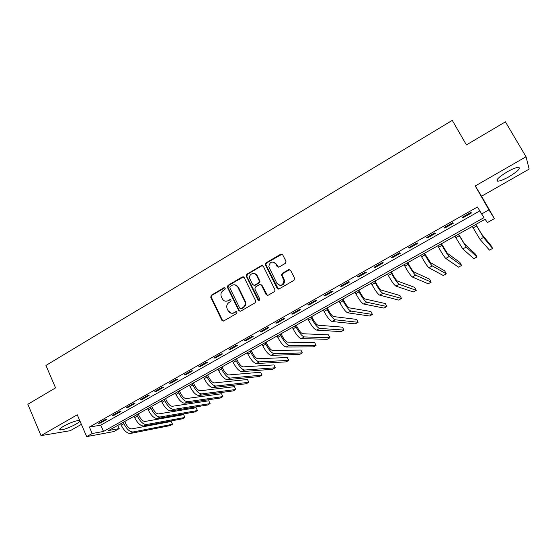 <?xml version="1.0" encoding="UTF-8"?>
<svg xmlns="http://www.w3.org/2000/svg" width="557" height="557" viewBox="0 0 557 557"><rect width="100%" height="100%" fill="white"/><g stroke="black" fill="none" stroke-linecap="round" stroke-linejoin="round"><path stroke-width="0.84" d="M225.286 288.129L224.005 287.725L211.319 295.238L210.734 297.201L221.902 320.366L223.726 320.964L236.572 313.535L236.983 312.129L235.688 311.718L234.017 312.686C231.545 313.793 229.588 313.159 228.133 310.785L227.082 308.585C226.267 306.023 226.922 303.976 229.045 302.458L230.709 301.49L231.113 300.091L229.825 299.68L228.168 300.655C225.71 301.769 223.761 301.149 222.32 298.796L221.275 296.623C220.461 294.068 221.115 292.028 223.232 290.496L224.882 289.522L225.286 288.129M224.896 287.711L211.925 295.321L211.34 297.278L222.494 320.414L223.294 321.124M236.516 311.669L234.017 312.686M230.689 299.652L228.168 300.655M507.218 171.835C498.571 177.175 495.417 180.294 497.756 181.192C500.13 181.067 503.904 179.563 509.07 176.68C517.697 171.396 520.879 168.263 518.616 167.267C516.242 167.392 512.44 168.91 507.218 171.835M79.755 420.591L79.157 420.438C75.418 420.765 70.273 422.672 63.721 426.168C59.884 428.444 58.777 429.712 60.386 429.962C64.159 429.621 69.291 427.72 75.773 424.267C78.342 422.777 79.721 421.67 79.909 420.946M285.379 263.343L285.978 261.303L282.643 254.73L280.728 254.173L266.009 262.883L265.285 264.519L277.17 288.345L279.085 288.93L293.985 280.31L294.583 278.263L290.517 270.249L288.589 269.679L282.225 273.396L281.48 274.963L284.028 280.707C282.886 285.63 280.512 286.5 276.906 283.304L268.794 266.782C269.762 261.727 272.101 260.78 275.826 263.934L277.121 266.504L279.029 267.068L285.379 263.343M481.471 214.062L488.928 209.864L494.4 218.643L487.41 222.556L485.098 219.249L108.622 430.526L119.191 428.598L113.92 431.55L86.676 436.625L92.197 433.513L103.518 431.452L483.977 217.648L477.453 207.009L89.399 427.059L92.197 433.513M86.676 436.625L77.256 414.784L41.009 435.63L27.85 404.264L55.554 387.874L45.946 365.455L452.284 120.375L466.418 144.904L505.408 121.851L526.045 156.754L475.253 185.954L488.928 209.864M244.147 277.477L242.295 276.913L228.008 285.365L227.374 287.231L238.765 310.597L240.617 311.196L255.078 302.827L255.774 301.079L244.147 277.477M246.869 274.204L261.365 265.626L263.252 266.19L275.123 290.037L274.385 291.652L268.084 295.301L266.19 294.709L261.456 285.191L259.569 284.613L255.44 287.029L254.848 289.048L259.834 299.158C259.632 300.529 259.033 300.787 258.023 299.945L246.187 275.959L246.869 274.204L247.419 274.329L261.901 265.766L261.365 265.626M475.253 185.954L481.568 196.217L529.15 169.098L526.045 156.754M41.009 435.63L70.224 430.7L81.378 424.343M89.399 427.059L100.761 425.151L479.709 210.971M100.434 423.028L107.035 419.289L105.169 419.581L98.547 423.334L100.434 423.028L100.169 422.415M114.227 415.216L120.904 411.435L119.087 411.7L112.389 415.494L114.227 415.216L113.962 414.603M128.18 407.313L134.933 403.491L133.165 403.728L126.383 407.564L128.18 407.313L127.908 406.701M142.293 399.327L149.123 395.456L147.396 395.658L140.545 399.543L142.293 399.327L142.014 398.708M156.566 391.244L163.48 387.331L161.802 387.505L154.867 391.432L156.566 391.244L156.287 390.624M171.006 383.07L177.996 379.115L176.367 379.254L169.356 383.223L171.006 383.07L170.72 382.45M185.613 374.805L192.68 370.802L191.107 370.899L184.012 374.924L185.613 374.805L185.321 374.179M200.388 366.436L207.545 362.384L206.02 362.454L198.842 366.52L200.388 366.436L200.095 365.81M215.336 357.97L222.577 353.876L221.108 353.911L213.846 358.026L215.336 357.97L215.044 357.343M230.466 349.406L237.79 345.263L236.377 345.256L229.024 349.42L230.466 349.406L230.166 348.779M245.776 340.745L253.184 336.546L251.827 336.505L244.391 340.724L245.776 340.745L245.47 340.111M261.268 331.972L268.766 327.725L267.464 327.648L259.938 331.916L261.268 331.972L260.954 331.338M276.94 323.095L284.536 318.799L283.297 318.681L275.673 322.997L276.94 323.095L276.627 322.461M292.808 314.113L300.495 309.762L299.318 309.608L291.603 313.981L292.808 314.113L292.488 313.473M308.87 305.02L316.648 300.62L315.534 300.425L307.722 304.846L308.87 305.02L308.543 304.38M325.128 295.816L333.002 291.36L331.951 291.123L324.042 295.6L325.128 295.816L324.794 295.175M341.58 286.5L349.552 281.988L348.571 281.71L340.564 286.242L341.58 286.5L341.246 285.852M358.248 277.066L366.318 272.498L365.399 272.178L357.295 276.766L358.248 277.066L357.907 276.418M375.112 267.52L383.286 262.89L382.443 262.521L374.234 267.172L375.112 267.52L374.77 266.866M392.198 257.849L400.476 253.163L399.696 252.746L391.39 257.452L392.198 257.849L391.849 257.195M409.492 248.053L417.875 243.312L417.172 242.845L408.754 247.614L409.492 248.053L409.137 247.399M427.01 238.138L435.504 233.334L434.878 232.819L426.349 237.651L427.01 238.138L426.648 237.477M444.758 228.092L453.356 223.225L452.806 222.668L444.173 227.555L444.758 228.092L444.389 227.43M462.728 217.919L471.438 212.99L470.964 212.377L462.219 217.334L462.728 217.919L462.352 217.258M481.568 196.217L494.4 218.643M117.771 425.388L119.191 428.598M253.901 285.4L254.723 285.463M227.284 286.5L227.729 287.412M259.945 281.675L259.527 280.832M256.84 275.423L256.359 274.455M100.761 425.151L103.518 431.452M244.843 301.163L245.755 303.015M225.857 301.226L228.753 300.731M228.718 310.841C230.166 313.215 232.123 313.849 234.594 312.742M243.506 276.843L228.586 285.463L227.952 287.328L239.336 310.66L240.116 311.363M230.208 286.375L229.804 287.774L239.775 308.181L241.07 308.599L242.838 307.568C244.85 306.183 245.567 304.261 244.976 301.797L237.853 287.175C236.391 284.815 234.427 284.202 231.963 285.344L230.208 286.375M235.089 284.878L238.424 287.273L245.533 301.873C246.124 304.331 245.414 306.253 243.402 307.638L241.634 308.662M262.646 265.571L261.901 265.766M260.767 284.53L261.985 285.295L267.457 295.482M247.419 274.329L246.842 276.335L259.012 300.474M256.568 275.367C254.737 271.252 248.345 274.19 249.717 278.5L252.669 284.634L254.542 285.212L258.664 282.796L259.374 281.104L256.568 275.367L257.104 275.485L254.417 273.501M257.104 275.485L259.91 281.215L259.207 282.9L255.085 285.316M273.814 262.124L276.335 264.081L278.249 267.263M279.705 285.33C282.789 285.602 284.397 284.098 284.53 280.819L284.126 279.51L283.624 279.398M289.884 269.623L282.726 273.522L281.981 275.081L284.126 279.51M282.079 254.145L266.538 263.022L265.814 264.659L278.403 289.118M124.768 421.461L125.617 423.369C127.49 427.073 129.53 428.918 131.744 428.904L171.243 421.475L172.517 424.267L133.109 431.967C129.788 432.009 126.718 429.245 123.891 423.668L123.285 422.297M172.517 424.267L170.045 425.618L130.442 433.45C127.107 433.506 124.03 430.742 121.21 425.172L120.604 423.8M138.206 413.921L139.062 415.835C140.956 419.553 142.982 421.426 145.14 421.44L183.636 414.652L184.924 417.451L146.526 424.525C143.281 424.511 140.232 421.712 137.384 416.107L136.771 414.728M184.924 417.451L182.431 418.815L143.831 426.014C140.566 426.021 137.516 423.223 134.676 417.625L134.063 416.246M151.789 406.297L152.66 408.218C154.567 411.95 156.573 413.851 158.689 413.9L196.148 407.759L197.45 410.565L160.089 416.991C156.921 416.935 153.899 414.088 151.024 408.462L150.397 407.076M197.45 410.565L194.936 411.943L157.366 418.502C154.178 418.453 151.149 415.619 148.287 410.001L147.661 408.615M165.526 398.589L166.404 400.518C168.332 404.271 170.324 406.192 172.385 406.283L208.791 400.796L210.107 403.609L173.805 409.381C170.714 409.27 167.713 406.387 164.816 400.734L164.183 399.341M210.107 403.609L207.566 405.009L171.048 410.906C167.942 410.808 164.942 407.933 162.045 402.286L161.412 400.901M179.41 390.798L180.308 392.734C182.243 396.5 184.221 398.45 186.233 398.575L221.554 393.764L222.884 396.591L187.667 401.688C184.652 401.513 181.686 398.596 178.755 392.915L178.115 391.522M222.884 396.591L220.321 397.997L184.882 403.233C181.854 403.073 178.881 400.163 175.956 394.488L175.316 393.096M193.453 382.917L194.358 384.859C196.315 388.647 198.271 390.617 200.228 390.784L234.448 386.662L235.799 389.496L201.69 393.903C198.758 393.681 195.813 390.715 192.861 385.012L192.207 383.62M235.799 389.496L233.202 390.917L198.87 395.463C195.925 395.254 192.973 392.302 190.028 386.6L189.373 385.207M207.65 374.952L208.569 376.901C210.546 380.703 212.482 382.701 214.382 382.903L247.468 379.491L248.84 382.332L215.865 386.036C213.011 385.757 210.1 382.75 207.113 377.026L206.459 375.62M248.84 382.332L246.222 383.766L213.018 387.616C210.149 387.345 207.225 384.351 204.252 378.628L203.59 377.228M222.006 366.896L222.939 368.852C224.931 372.668 226.852 374.694 228.697 374.938L260.627 372.243L262.013 375.091L230.194 378.078C227.43 377.743 224.548 374.694 221.533 368.943L220.864 367.536M262.013 375.091L259.367 376.546L227.319 379.679C224.534 379.352 221.644 376.316 218.636 370.565L217.968 369.159M236.523 358.743L237.47 360.706C239.482 364.543 241.383 366.603 243.172 366.882L273.919 364.926L275.318 367.78L244.69 370.036C242.017 369.639 239.155 366.548 236.119 360.769L235.437 359.356M275.318 367.78L272.645 369.249L241.78 371.651C239.085 371.268 236.224 368.184 233.188 362.412L232.513 360.999M251.214 350.506L252.168 352.477C254.201 356.327 256.081 358.416 257.807 358.736L287.342 357.524L288.763 360.393L259.346 361.897C256.763 361.437 253.936 358.304 250.866 352.497L250.177 351.084M288.763 360.393L286.061 361.876L256.401 363.533C253.804 363.087 250.97 359.961 247.907 354.161L247.217 352.748M266.065 342.172L267.033 344.142C269.087 348.014 270.953 350.13 272.617 350.492L300.905 350.054L302.347 352.929L274.176 353.667C271.684 353.152 268.885 349.97 265.786 344.135L265.09 342.715M302.347 352.929L299.617 354.433L271.196 355.324C268.683 354.816 265.884 351.648 262.793 345.82L262.096 344.4M281.09 333.74L282.072 335.718C284.147 339.61 285.985 341.754 287.586 342.158L314.614 342.506L316.07 345.389L289.174 345.347C286.771 344.762 284.007 341.538 280.881 335.676L280.171 334.249M246.222 276.07L246.744 276.077M316.07 345.389L313.312 346.907L286.159 347.018C283.743 346.447 280.972 343.237 277.846 337.382L277.142 335.955M296.289 325.211L297.285 327.196C299.381 331.102 301.198 333.281 302.736 333.727L328.463 334.875L329.939 337.772L304.338 336.922C302.04 336.275 299.311 333.009 296.15 327.119L295.433 325.692M329.939 337.772L327.154 339.304L301.295 338.614C298.97 337.981 296.233 334.722 293.079 328.839L292.362 327.412M311.662 316.578L312.672 318.576C314.789 322.503 316.585 324.71 318.054 325.197L342.458 327.168L343.947 330.071L319.683 328.407C317.483 327.697 314.789 324.376 311.593 318.465L310.869 317.024M343.947 330.071L341.135 331.624L316.599 330.12C314.378 329.417 311.676 326.117 308.487 320.205L307.763 318.764M327.217 307.854L328.247 309.852C330.385 313.8 332.153 316.035 333.559 316.571L356.598 319.384L358.109 322.294L335.21 319.795C333.107 319.008 330.447 315.645 327.224 309.706L326.486 308.265M358.109 322.294L355.262 323.854L332.09 321.521C329.967 320.755 327.3 317.399 324.083 311.467L323.345 310.026M342.959 299.018L343.996 301.031C346.155 304.992 347.902 307.262 349.239 307.847L370.885 311.509L372.417 314.433L350.91 311.078C348.919 310.221 346.294 306.81 343.035 300.843L342.283 299.394M372.417 314.433L369.542 316.014L347.756 312.825C345.744 311.99 343.105 308.585 339.861 302.625L339.109 301.177M358.882 290.079L359.94 292.098C362.12 296.08 363.839 298.385 365.107 299.012L385.333 303.558L386.878 306.489L366.805 302.256C364.912 301.33 362.329 297.87 359.035 291.875L358.276 290.42M386.878 306.489L383.975 308.084L363.61 304.025C361.702 303.119 359.105 299.666 355.826 293.671L355.067 292.223M374.993 281.034L376.066 283.06C378.273 287.057 379.971 289.396 381.162 290.079L399.926 295.516L401.5 298.455L382.882 293.33C381.106 292.334 378.551 288.825 375.23 282.796L374.457 281.341M401.5 298.455L398.561 300.07L379.651 295.126C377.848 294.145 375.293 290.643 371.979 284.62L371.206 283.165M391.306 271.886L392.393 273.919C394.621 277.936 396.292 280.303 397.406 281.034L414.68 287.391L416.274 290.336L399.153 284.3C397.489 283.228 394.976 279.663 391.62 273.612L390.84 272.15M416.274 290.336L413.308 291.965L395.888 286.11C394.196 285.059 391.675 281.508 388.326 275.457L387.547 273.995M407.808 262.625L408.915 264.659C411.163 268.697 412.807 271.106 413.844 271.886L429.593 279.175L431.209 282.134L415.619 275.158C414.067 274.016 411.595 270.396 408.204 264.31L407.411 262.848M431.209 282.134L428.208 283.778L412.312 276.996C410.739 275.868 408.26 272.262 404.876 266.183L404.083 264.714M424.518 253.247L430.484 262.619L444.674 270.869L446.303 273.835L432.288 265.912C430.853 264.686 428.424 261.017 424.998 254.904L424.19 253.428M446.303 273.835L443.275 275.506L428.939 267.771C427.477 266.559 425.04 262.904 421.621 256.791L420.82 255.322M441.429 243.757L447.327 253.247L459.915 262.472L461.565 265.452L449.151 256.547C447.842 255.245 445.454 251.52 441.993 245.379L441.179 243.896M461.565 265.452L458.502 267.137L445.767 258.427C444.43 257.139 442.035 253.428 438.575 247.294L437.76 245.811M458.543 234.149L464.378 243.757L475.323 253.985L477.001 256.972L466.23 247.071L458.369 234.246M477.001 256.972L473.896 258.678L462.797 248.972L454.916 236.189M475.873 224.429L481.631 234.156L490.898 245.407L492.597 248.401L483.511 237.477L475.775 224.478M492.597 248.401L489.464 250.128L480.037 239.406L472.28 226.441M224.596 287.823L224.005 287.725M236.259 311.774L235.688 311.718M230.41 299.763L229.825 299.68M222.494 320.414L221.902 320.366M211.354 297.299L210.741 297.215M211.925 295.321L211.319 295.238M239.336 310.66L238.765 310.597M228.008 287.454L227.43 287.356M228.586 285.463L228.008 285.365M242.852 277.024L242.295 276.913M243.402 307.638L242.838 307.568M245.268 301.219L244.711 301.142M238.424 287.273L237.853 287.175M266.719 294.799L266.19 294.709M261.985 285.295L261.456 285.191M258.559 300.021L258.023 299.945M246.842 276.335L246.285 276.216M259.207 282.9L258.664 282.796M259.792 280.888L259.256 280.777M277.63 266.643L277.121 266.504M276.335 264.081L275.826 263.934M282.134 275.562L281.626 275.437M282.726 273.522L282.225 273.396M289.083 269.811L288.589 269.679M277.685 288.442L277.17 288.345M265.947 265.048L265.417 264.909M266.538 263.022L266.009 262.883M281.229 254.333L280.728 254.173M121.21 425.172L123.891 423.668M130.442 433.45L133.109 431.967M134.676 417.625L137.384 416.107M143.831 426.014L146.526 424.525M148.287 410.001L151.024 408.462M157.366 418.502L160.089 416.991M162.045 402.286L164.816 400.734M171.048 410.906L173.805 409.381M175.956 394.488L178.755 392.915M184.882 403.233L187.667 401.688M190.028 386.6L192.861 385.012M198.87 395.463L201.69 393.903M204.252 378.628L207.113 377.026M213.018 387.616L215.865 386.036M218.636 370.565L221.533 368.943M227.319 379.679L230.194 378.078M233.188 362.412L236.119 360.769M241.78 371.651L244.69 370.036M247.907 354.161L250.866 352.497M256.401 363.533L259.346 361.897M262.793 345.82L265.786 344.135M271.196 355.324L274.176 353.667M277.846 337.382L280.881 335.676M286.159 347.018L289.174 345.347M293.079 328.839L296.15 327.119M301.295 338.614L304.338 336.922M308.487 320.205L311.593 318.465M316.599 330.12L319.683 328.407M324.083 311.467L327.224 309.706M332.09 321.521L335.21 319.795M339.861 302.625L343.035 300.843M347.756 312.825L350.91 311.078M355.826 293.671L359.035 291.875M363.61 304.025L366.805 302.256M371.979 284.62L375.23 282.796M379.651 295.126L382.882 293.33M388.326 275.457L391.62 273.612M395.888 286.11L399.153 284.3M404.876 266.183L408.204 264.31M412.312 276.996L415.619 275.158M421.621 256.791L424.998 254.904M428.939 267.771L432.288 265.912M438.575 247.294L441.993 245.379M445.767 258.427L449.151 256.547M455.744 237.672L459.198 235.729M462.797 248.972L466.23 247.071M473.116 227.931L476.618 225.968M480.037 239.406L483.511 237.477M497.756 181.192L496.976 179.841M60.386 429.962L59.933 428.897M211.34 297.278L210.734 297.201M227.952 287.328L227.374 287.231M245.533 301.873L244.976 301.797M259.91 281.215L259.374 281.104M284.53 280.819L284.028 280.707M281.981 275.081L281.48 274.963M265.814 264.659L265.285 264.519"/></g></svg>
